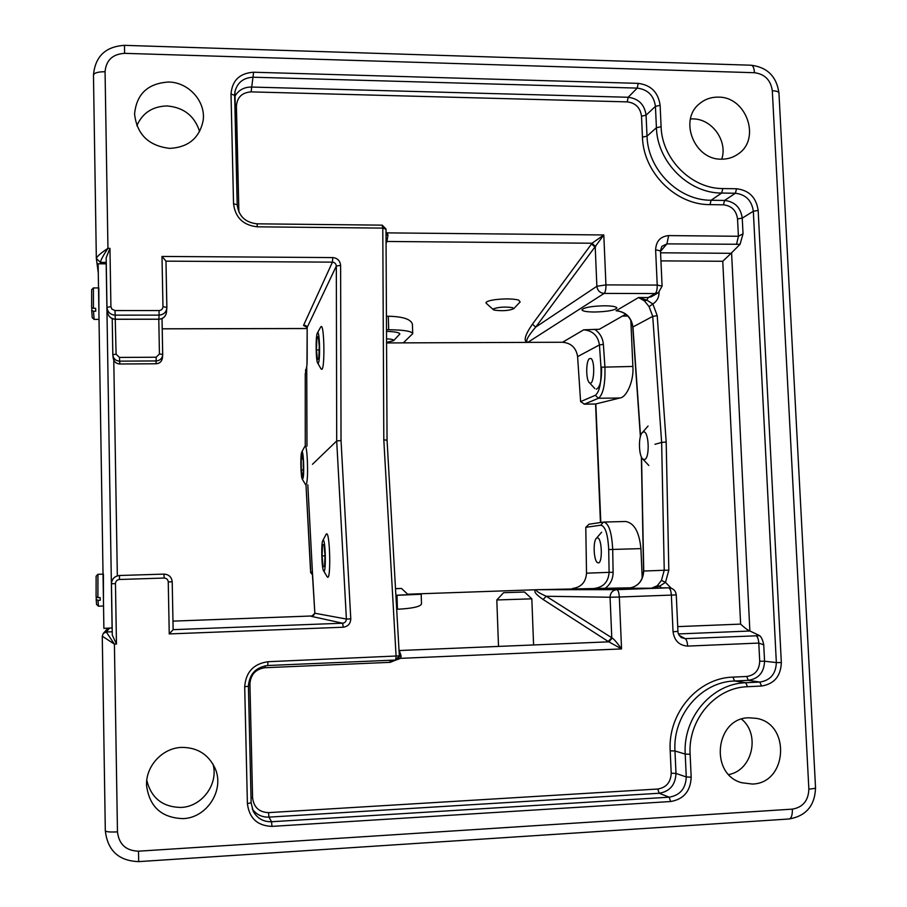 <?xml version="1.0" encoding="UTF-8"?>
<svg xmlns="http://www.w3.org/2000/svg" width="907" height="907" viewBox="0 0 907 907"><rect width="100%" height="100%" fill="white"/><g stroke="black" fill="none" stroke-linecap="round" stroke-linejoin="round"><path stroke-width="1.36" d="M98.84 287.95L98.92 309.786M98.512 287.95L93.421 287.927L93.432 308.301L95.654 308.301L95.745 311.214L93.523 311.214L94.079 319.377M99.01 319.377L94.056 319.377L92.219 317.609L91.743 310.523L93.523 311.214M91.879 307.688L91.743 310.523M93.432 308.301L91.641 307.598L91.652 289.696L93.398 287.95M103.421 574.131L103.489 598.847M103.035 574.142L97.933 574.312L97.911 597.645L100.167 597.577L100.258 600.253L98.001 600.332L98.432 606.193L103.534 606.012M98.421 606.182L96.573 604.459L96.187 599.391L98.001 600.332M96.267 596.795L96.187 599.391M97.911 597.645L96.097 596.704L96.131 576.16L97.933 574.312M512.67 307.688C505.55 306.611 499.179 306.974 493.567 308.777L493.215 309.57L494.304 310.103C502.127 311.18 508.566 310.75 513.634 308.788L512.67 307.688M486.435 303.46L485.982 302.723C486.322 301.521 489.395 300.5 495.199 299.661C505.074 298.55 512.874 298.675 518.589 300.036L520.153 301.918L513.634 308.788M504.326 592.656L524.552 592.033L504.326 592.656M524.541 592.044L531.831 598.824L496.809 599.969L498.51 646.43M604.504 305.784C612.44 305.886 616.556 306.657 616.851 308.074C614.595 310.375 607.1 311.691 594.357 312.019C586.432 311.929 582.305 311.169 581.954 309.74C584.097 307.45 591.613 306.124 604.504 305.784M606.046 588.983L629.016 588.405L606.046 588.983M690.454 118.942L692.869 118.896C711.995 118.738 727.924 140.982 721.745 159.167M718.31 97.14C746.37 96.539 761.245 138.896 738.23 153.941C733.264 157.489 727.641 159.235 721.382 159.167C694.399 159.995 678.583 120.064 699.41 103.806C704.807 99.248 711.111 97.026 718.31 97.14M741.575 719.149C760.588 734.455 752.413 770.349 728.774 774.555M748.967 717.788L756.37 718.355C791.04 723.786 787.48 783.535 752.243 784.045L741.643 782.718C709.013 774.045 715.555 717.72 748.967 717.788M213.02 764.17C218.689 784.056 202 806.777 180.981 807.445C162.625 807.105 151.22 798.058 146.787 780.326M181.593 747.402C197.17 747.357 208.293 754.25 214.97 768.07C224.993 789.555 207.204 817.944 182.999 818.624C161.593 817.842 149.462 806.833 146.583 785.609C145.471 766.29 162.376 747.969 181.593 747.402M136.844 125.71C142.512 112.887 152.637 106.3 167.205 105.949C183.883 107.468 194.688 116.017 199.608 131.572M168.464 82.027C188.724 82.095 206.206 101.765 203.089 120.903C199.336 138.181 188.225 147.342 169.768 148.385C148.68 145.914 136.946 134.485 134.576 114.089C136.458 94.09 147.762 83.41 168.464 82.027M310.75 571.898L305.988 484.826L310.443 569.12L310.863 572.181L311.929 572.374L312.564 574.777L307.802 484.792M595.638 246.761L592.067 243.235L603.801 234.97L535.708 327.11C527.715 336.44 525.085 341.531 527.829 342.358L562.578 342.256L583.689 329.819L599.334 329.264L625.762 314.207M618.993 311.033L616.068 310.761L638.551 297.53L646.827 300.104L652.859 303.981L649.095 306.657L644.503 300.943L638.551 297.53L648.244 297.541L655.194 293.539L604.107 293.415L527.829 342.358M631.487 587.781L537.375 589.697C534.654 590.174 537.59 592.35 546.218 596.25L543.146 599.493C535.209 594.04 532.987 590.786 536.49 589.731L538.134 589.675M659.083 292.247C659.049 297.383 656.974 301.283 652.859 303.981L657.224 315.681L666.18 442.026L668.822 570.197L665.489 582.362L659.718 586.115L651.509 588.201L628.166 588.28C637.678 586.976 642.814 581.228 643.562 571.047L664.241 570.265L661.634 442.423L654.979 444.305M395.883 595.355L421.188 594.255L411.359 594.085L536.49 589.731M421.188 594.255L421.494 603.937C420.372 606.715 412.356 608.484 397.436 609.232L397.005 595.309M396.676 609.255L397.436 609.232M386.495 329.74L388.706 329.729C403.785 329.91 411.778 331.214 412.719 333.64L403.32 342.869L526.956 342.392C523.396 340.703 525.232 334.615 532.432 324.162L592.067 243.235L386.926 241.466L386.076 243.564M386.439 316.226L388.287 316.226C403.014 316.577 411.052 319.253 412.413 324.23L412.708 333.493M660.568 252.792L731.099 253.314L740.067 244.278L666.928 243.881L661.838 246.364L660.477 250.797M731.598 252.894L749.862 631.011C747.538 630.036 744.454 627.735 740.622 624.107L722.766 261.273L660.931 260.876M750.406 631.227L759.703 635.671C761.495 637.19 762.844 640.24 763.739 644.832L758.796 643.063L687.653 646.101C679.23 645.489 674.366 640.716 673.039 631.771L677.937 631.363C677.903 633.528 679.06 635.614 681.406 637.644L685.193 638.653L759.703 635.671M585.786 527.318L586.523 573.19L609.096 572.34L608.699 549.551C607.917 534.291 605.298 526.173 600.831 525.198L585.786 527.318L589.006 524.223L603.359 522.115L600.831 525.198M577.6 356.621L580.605 401.62L595.355 395.293C599.606 391.824 601.477 382.471 600.956 367.199L599.448 344.921L577.6 356.621C576.194 347.857 571.195 343.061 562.578 342.256M386.563 342.937L403.32 342.869M411.359 594.085L407.651 594.21M572.532 588.473C581.183 587.305 585.843 582.215 586.523 573.19M528.577 342.392L526.956 342.392M312.473 464.293L336.701 440.972L341.032 440.541L350.782 618.869C350.51 623.71 348.005 626.499 343.265 627.225L169.246 633.925L173.135 629.662L342.653 623.211C345.011 622.848 346.259 621.465 346.395 619.05L336.701 440.972L336.327 266.057C336.055 263.744 334.762 262.44 332.427 262.146L332.79 257.577C337.472 258.121 340.08 260.717 340.613 265.366L341.032 440.541M584.448 404.137L595.582 404L619.798 398.014L598.461 398.252L584.448 404.137L580.605 401.62M625.15 521.514L625.615 521.491C634.174 522.92 639.276 531.967 640.92 548.622L642.224 578.201M630.83 320.25L632.871 366.451C634.084 380.226 626.816 397.515 619.798 398.014M622.451 316.101L627.803 316.021M662.087 285.977L660.477 250.91L655.614 249.776C656.112 241.16 660.443 236.444 668.618 235.593L738.411 236.274L743.037 233.791L740.067 244.278M398.978 649.695L401.155 656.101L400.543 658.346L394.749 660.5L387.38 660.398M386.019 232.305L387.221 232.872L387.958 235.049L386.926 241.466L386.065 241.5M537.375 589.697L616.783 589.652L668.584 587.827L651.509 588.201L657.292 585.741L661.464 580.378L664.241 570.265L668.822 570.197M112.287 635.115L111.459 583.768L112.287 635.115L116.459 644.049L114.407 644.129L106.278 631.998L112.23 631.771M117.468 831.878C110.064 832.229 106.017 831.866 105.314 830.812L102.264 636.17L103.217 633.505L102.264 636.17L114.407 644.129L117.468 831.878C118.942 844.304 125.937 850.743 138.476 851.185L792.355 809.135C802.91 807.309 808.409 800.632 808.863 789.124L772.311 90.745C770.746 80.099 764.805 74.091 754.488 72.719L124.599 53.343C112.604 54.114 106.096 60.236 105.065 71.732L107.944 248.325L109.962 248.348L106.164 257.758L106.969 307.36L106.164 257.758M304.661 325.386L303.528 325.432L332.427 262.146L165.981 261.148L161.99 256.443L332.79 257.577M305.16 325.42L303.528 325.432L307.167 327.45L306.974 365.09L305.251 374.206L305.274 446.153L305.251 374.206M340.613 265.366L336.327 266.057L307.156 327.484C306.521 325.896 305.614 325.194 304.457 325.386L304.673 325.386M312.632 575.299L314.842 613.234L311.6 616.386M106.244 262.418L100.405 262.384C100.722 260.162 103.239 255.468 107.944 248.325C100.904 253.019 97.038 256.398 96.335 258.45L98.273 272.803M267.769 665.511L395.611 660.047L396.098 656.305L383.808 439.861L382.788 228.111L257.373 226.818C243.235 225.299 235.287 217.612 233.541 203.758L231.013 94.056C232.113 80.451 239.652 73.172 253.609 72.231L638.222 83.365C650.965 85.02 658.267 92.344 660.115 105.314L661.101 126.719C661.917 159.19 691.599 188.792 722.834 188.554L736.563 188.769C749.069 190.255 756.279 197.477 758.161 210.424L781.335 662.586C780.78 676.237 774.159 684.048 761.495 686.032L747.436 686.712C715.442 687.483 687.846 719.568 690.114 754.273L691.179 777.197C690.533 791.199 683.674 799.305 670.613 801.527L271.964 826.379C257.395 825.812 249.21 818.205 247.396 803.557L244.697 686.701C245.831 672.098 253.575 663.777 267.962 661.725L399.284 655.874M383.808 439.861L387.006 440.167M382.096 225.253L382.788 228.111L385.951 229.12M311.498 616.386L342.653 623.211L343.265 627.225M608.234 641.487L611.783 637.712L610.071 597.248L546.218 596.25L612.236 638.04C614.345 639.537 617.452 643.165 621.556 648.924L608.234 641.487L543.146 599.493M625.615 521.491L603.96 522.058C608.914 523.6 611.84 532.738 612.701 549.461L613.109 572.294C613.053 578.836 610.536 584.085 605.559 588.042M594.641 329.275C599.867 332.937 602.781 337.96 603.382 344.331L604.901 366.643C605.434 383.854 603.291 394.386 598.461 398.252L595.355 395.293M731.099 253.314L722.766 261.273M401.155 656.101L399.341 656.169M387.958 235.049L386.031 234.992M595.582 404L600.445 522.545M387.221 232.872L603.801 234.97L605.944 284.9L657.224 285.081C657.269 289.469 656.6 292.281 655.194 293.539L658.403 292.689L651.419 296.714L648.244 297.541L646.827 300.104L644.503 300.943M666.18 442.026L661.634 442.423L652.734 316.384L632.939 326.985L640.535 436.108M671.191 588.212L665.489 582.362L661.464 580.378M673.039 631.771L671.373 595.151C671.021 590.706 670.092 588.258 668.584 587.827L661.35 587.861L659.718 586.115L657.292 585.741M312.359 573.814L311.929 572.374M310.648 571.297L310.648 571.523C310.217 572.011 310.852 573.099 312.53 574.766L310.863 572.181M305.784 369.466L305.478 370.77M305.24 374.24L306.475 368.673M307.178 358.254L307.167 327.529M612.236 638.04L608.914 641.827L399.035 650.546M532.432 324.162L535.708 327.11L596.874 286.283L595.23 247.294L591.455 243.892M590.865 358.446L589.21 358.775C585.831 361.7 585.933 380.101 589.346 382.641L589.573 382.833C594.085 386.529 595.468 360.68 590.865 358.446M601.579 367.006C601.817 379.976 600.071 387.368 596.341 389.194M597.214 537.885L596.318 538.384C592.985 541.286 593.677 559.812 597.225 562.465L598.269 562.907C603.008 563.258 601.885 536.695 597.214 537.885M643.21 432.038L642.258 432.673C638.267 436.21 638.653 455.847 642.78 459.01L644.435 459.543C650.206 458.749 648.902 429.51 643.21 432.038M323.969 571.115C326.316 571.659 325.409 538.769 323.119 540.221L322.847 540.493C320.999 542.851 321.656 568.666 323.618 570.866L323.969 571.115M326.067 534.416L326.611 533.849C329.876 532.454 331.066 578.212 327.733 577.283L327.121 576.727M325.023 555.379L323.98 544.506L322.518 544.869L322.087 555.934L323.107 566.728L324.581 566.535L325.023 555.379M325.001 555.844L322.087 555.934M324.003 544.835L322.518 544.869M318.266 363.151C320.511 361.054 319.627 328.89 317.439 332.926L317.382 333.028C315.534 335.556 315.84 361.156 317.722 363.106L318.266 363.151M320.647 327.132L321.191 326.497C324.218 324.785 325.001 366.836 321.996 369.274L321.044 368.866M319.264 346.077L318.266 336.293L316.86 338.311L316.452 349.943L317.439 359.682L318.856 357.834L319.264 346.077M319.128 349.932L316.452 349.943M318.47 338.3L316.86 338.311M395.509 588.711L401.529 588.462L395.509 588.609M401.529 588.462L408.161 594.686L395.883 595.264M386.507 331.372C395.01 331.656 399.454 332.518 399.862 333.957L393.581 340.703C394.16 339.751 391.813 339.116 386.541 338.799M386.563 342.381L393.581 340.703M303.063 478.216C304.514 472.706 303.312 448.477 301.782 452.003L301.464 452.978C300.274 457.763 300.909 477.683 302.303 479.145L303.063 478.216M304.763 446.527L305.137 446.153C307.269 444.838 308.55 476.334 306.623 483.318L305.874 484.826L305.432 484.417M303.267 461.028L302.201 454.328L301.203 458.874L301.271 470.019L302.337 476.753L303.335 472.309L303.267 461.028M303.323 469.985L301.271 470.019M302.915 458.851L301.203 458.874M112.173 627.95L103.886 628.358L98.137 263.79L106.187 263.835L106.278 264.651M107.366 309.661L107.298 312.121L107.105 308.675M112.094 628.052L106.187 263.835M113.772 360.192L117.332 575.854M113.092 356.44L112.91 355.703M307.178 358.208L306.997 364.739M306.736 367.437L306.985 446.131M313.13 615.944L172.965 621.125L313.13 615.932M109.543 628.143L106.278 631.998L103.217 633.494M668.618 235.593L666.928 243.881L660.5 251.364M749.862 631.011L678.459 633.948M679.128 635.319L685.193 638.653C686.554 639.684 687.37 642.167 687.653 646.101M169.246 633.925L168.249 581.92C167.954 579.505 166.582 578.224 164.133 578.054L119.486 579.482C117.014 579.8 115.677 581.183 115.461 583.62L116.459 644.049M109.962 248.348L110.915 306.645L111.833 309.083L115.008 310.545L159.054 310.557C161.457 310.319 162.761 309.026 162.965 306.679L161.99 256.443M159.439 353.968L162.704 354.433L162.024 318.561L162.682 355.17C162.036 358.696 159.881 360.623 156.208 360.941L119.611 361.156L119.883 363.99L156.038 363.764L156.185 357.222L159.439 353.968L158.782 319.241M158.827 319.185C163.158 318.833 165.709 316.577 166.469 312.416C165.698 316.611 163.158 318.89 158.827 319.241L115.54 319.287C111.085 318.924 108.421 316.588 107.536 312.291C108.409 316.554 111.073 318.867 115.54 319.23L158.827 319.185L159.088 315.126L115.144 315.148L116.107 354.183L119.509 357.426L156.185 357.222M112.819 354.682L112.219 318.572L112.853 355.317L112.819 354.694L116.107 354.183M165.981 261.148L166.843 308.267C166.072 312.484 163.487 314.763 159.088 315.126L159.054 310.557M105.065 71.732C97.945 71.755 94.079 72.9 93.466 75.156L96.335 258.45L100.405 262.384L100.586 263.801M162.217 328.799L307.156 328.504M138.476 851.185L138.703 861.616C118.783 860.936 107.65 850.664 105.314 830.812L102.264 636.192M96.335 258.37L93.466 75.156C95.156 56.461 105.495 46.529 124.497 45.35L751.041 65.213C752.969 65.372 754.125 67.878 754.488 72.719M115.461 583.62L111.459 583.768C111.867 578.904 114.543 576.149 119.475 575.503L163.997 574.108C168.895 574.437 171.627 576.999 172.205 581.806L173.135 629.662L172.205 581.806L168.249 581.92M311.43 616.386L311.407 616.386C312.371 616.783 313.516 615.728 314.831 613.234L346.395 619.05L350.782 618.869M641.544 457.253L643.732 571.036C643.006 581.217 637.802 586.965 628.109 588.28M388.706 329.729L388.287 316.226M595.831 403.932L600.819 522.489M600.956 367.199L632.871 366.451M640.92 548.622L608.699 549.551M677.722 626.624L740.622 624.107M763.739 644.832L764.567 661.226L776.347 662.575L753.332 211.263C751.767 200.481 745.769 194.483 735.362 193.248L721.655 193.044C688.662 193.316 657.269 162.036 656.419 127.717L655.432 106.357C653.902 95.552 647.825 89.476 637.224 88.104L253.427 77.22C243.598 77.605 237.441 82.39 234.958 91.584L234.652 95.212M234.686 96.675C238.212 90.337 243.745 87.117 251.284 87.038L628.177 97.264C638.596 98.602 644.56 104.577 646.067 115.178L647.02 136.163C647.836 169.87 678.674 200.56 711.111 200.254L724.591 200.447C734.817 201.649 740.713 207.544 742.243 218.122L753.332 211.263L758.161 210.424M736.495 244.482L738.411 236.274L737.538 218.927L742.243 218.122L743.037 233.791M677.937 631.363L676.271 594.901L619.334 597.021L621.556 648.924L400.543 658.346M390.169 660.772L390.169 662.337L394.749 660.5M390.169 662.337L265.048 667.722C255.695 669.06 250.649 674.479 249.924 683.957L252.588 797.786C253.767 807.298 259.085 812.241 268.551 812.627L657.779 789.022C666.294 787.593 670.772 782.322 671.214 773.206L670.194 750.803C667.756 712.902 698.016 677.903 732.981 677.11L746.733 676.475C755.009 675.193 759.329 670.103 759.703 661.214L758.796 643.063C758.479 639.174 757.572 636.714 756.053 635.694M267.962 661.725L267.758 665.523C255.785 667.223 249.346 674.139 248.416 686.282L251.137 802.808L247.396 803.557M251.126 802.854L253.302 811.402C257.327 818.454 263.404 821.901 271.544 821.742L669.173 797.185C680.023 795.337 685.726 788.602 686.27 776.959L685.216 754.08C682.835 717.403 712.018 683.515 745.815 682.722L759.839 682.064C770.372 680.42 775.87 673.924 776.347 662.575L781.335 662.586M759.703 661.214L764.567 661.226C764.091 672.359 758.683 678.731 748.32 680.341L734.545 680.998C701.338 681.769 672.643 715.011 674.967 750.985L675.987 773.433C675.443 784.85 669.842 791.46 659.174 793.251L268.96 817.128C261.93 817.343 256.364 814.622 252.259 808.976M268.551 812.627L268.96 817.128L271.544 821.742L271.964 826.379M657.779 789.022L659.174 793.251L669.173 797.185L670.613 801.527M671.214 773.206L675.987 773.433L686.27 776.959L691.179 777.197M670.194 750.803L674.967 750.985L685.216 754.08L690.114 754.273M732.981 677.11L734.545 680.998L745.815 682.722L747.436 686.712M746.733 676.475L748.32 680.341L759.839 682.064L761.495 686.032M658.403 292.689L662.087 286.079L657.224 285.081L655.614 249.776M737.538 218.927C736.314 210.469 731.62 205.776 723.446 204.823L709.988 204.631C675.817 204.971 643.312 172.647 642.451 137.116L641.51 116.175C640.308 107.706 635.546 102.933 627.225 101.879L251.114 91.879C242.033 92.525 237.135 97.264 236.421 106.13L238.892 212.034M231.013 94.056L234.652 95.303L237.192 204.642M251.114 91.879L253.609 72.231M627.225 101.879L628.177 97.264L637.224 88.104L638.222 83.365M641.51 116.175L646.067 115.178L655.432 106.357L660.115 105.314M642.451 137.116L647.02 136.163L656.419 127.717L661.101 126.719M709.988 204.631L711.111 200.254L721.655 193.044L722.834 188.554M723.446 204.823L724.591 200.447L735.362 193.248L736.563 188.769M594.448 588.405C603.518 587.169 608.393 581.818 609.096 572.34L613.109 572.294M657.224 315.681L652.734 316.384L649.095 306.657M616.068 310.761C625.717 311.713 631.34 317.121 632.939 326.985L632.769 327.178M603.382 344.331L599.448 344.921C597.974 335.715 592.713 330.681 583.689 329.819M119.509 357.426L119.611 361.156C115.847 360.861 113.59 358.923 112.853 355.317L113.216 358.231C113.942 361.791 116.164 363.707 119.883 363.99L156.038 363.764C159.655 363.458 161.786 361.553 162.421 358.061L162.704 354.433M115.008 310.545L115.144 315.148C110.609 314.774 107.91 312.427 107.026 308.108L107.536 312.291M111.459 583.768C111.867 578.904 114.543 576.138 119.475 575.503L119.486 579.482M119.475 575.503L163.997 574.108L164.133 578.054M110.915 306.645L106.969 307.348M162.965 306.679L166.877 307.382L165.981 261.125M113.216 358.231C113.953 361.814 116.175 363.741 119.894 364.024L119.894 363.99M162.421 358.061C161.786 361.576 159.655 363.492 156.027 363.798L156.027 363.764M792.355 809.135C792.48 815.2 791.346 818.488 788.988 818.998L138.703 861.616M808.863 789.124C813.33 788.807 815.552 788.308 815.54 787.639C814.974 805.62 806.119 816.073 788.988 818.998M772.311 90.745C776.641 90.949 778.864 91.754 778.954 93.16L815.54 787.639M124.599 53.343L124.497 45.35M251.024 797.922L252.588 797.786M248.495 684.048L249.924 683.957M265.037 665.829L265.048 667.722M244.697 686.701L248.427 686.293L251.137 802.808L253.155 811.119M385.997 228.995L387.051 440.11L399.341 655.897C399.227 658.312 397.992 659.695 395.611 660.047L267.735 665.511C255.797 667.235 249.357 674.15 248.427 686.293M395.656 660.035L399.284 655.976M237.203 204.767L233.541 203.758M256.998 223.927L257.373 226.818M236.421 106.13L234.902 105.994M605.944 284.9C605.989 289.322 605.388 292.156 604.107 293.415C599.89 292.972 597.486 290.603 596.874 286.283L605.944 284.9M616.783 589.652C618.155 590.094 618.993 592.543 619.334 597.021L610.071 597.248C610.309 592.77 612.542 590.242 616.783 589.652M493.215 309.57L486.163 303.21M531.831 598.847L533.588 644.968M503.555 592.724L496.809 599.969M166.877 307.382L166.469 312.416M163.997 574.108C168.895 574.437 171.627 576.999 172.205 581.806M103.387 633.313L107.922 628.211M307.156 328.549L162.217 328.844M778.932 92.877C776.551 76.415 767.254 67.197 751.041 65.213M385.997 228.972L382.21 225.151L257.066 223.825C245.253 222.521 238.643 216.149 237.203 204.71L234.958 91.584M676.259 594.89C675.647 590.57 673.153 588.224 668.788 587.827M595.514 404.023L584.063 404.159M617.191 310.874C626.147 312.393 631.34 317.824 632.769 327.144L640.387 436.607M641.362 456.867L643.562 571.047M314.831 613.143L312.405 573.814M146.583 785.609L146.56 784.77M589.346 382.641L594.845 388.559M596.318 538.384L601.602 532.25M642.78 459.01L648.822 465.472M642.258 432.673L648.052 426.052M323.618 570.866L327.246 576.92M322.847 540.493L326.146 534.257M317.722 363.106L321.214 369.183M317.382 333.028L320.738 326.939M301.782 452.003L304.797 446.471M302.303 479.145L305.523 484.587"/></g></svg>
